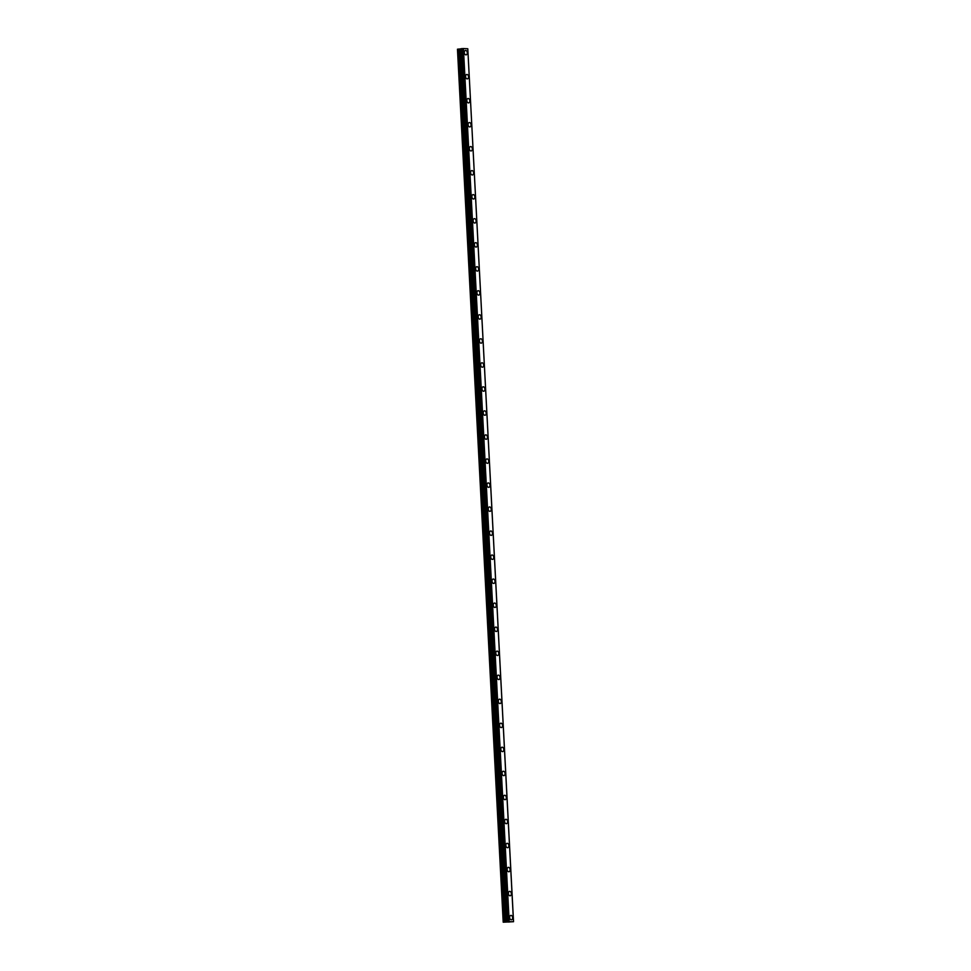 <?xml version="1.0" encoding="UTF-8"?>
<svg xmlns="http://www.w3.org/2000/svg" width="971" height="971" viewBox="0 0 971 971"><rect width="100%" height="100%" fill="white"/><g stroke="black" fill="none" stroke-linecap="round" stroke-linejoin="round"><path stroke-width="1.46" d="M465.51 50.456A2.209 1.481 -97.6 0 1 467.294 52.725A2.209 1.481 -97.6 0 1 466.092 54.849A2.209 1.481 -97.6 0 1 464.308 52.58A2.209 1.481 -97.6 0 1 465.51 50.456A2.209 1.481 -97.6 0 1 467.294 52.725A2.209 1.481 -97.6 0 1 466.092 54.849M466.772 74.488A2.209 1.481 -97.6 0 1 468.556 76.745A2.209 1.481 -97.6 0 1 467.354 78.869A2.209 1.481 -97.6 0 1 465.57 76.612A2.209 1.481 -97.6 0 1 466.772 74.488A2.209 1.481 -97.6 0 1 468.556 76.745A2.209 1.481 -97.6 0 1 467.354 78.869M469.806 100.778A2.209 1.481 -97.6 0 1 468.617 102.902A2.209 1.481 -97.6 0 1 466.833 100.632A2.209 1.481 -97.6 0 1 468.022 98.508A2.209 1.481 -97.6 0 1 469.806 100.778M468.022 98.508A2.209 1.481 -97.6 0 1 469.818 100.778A2.209 1.481 -97.6 0 1 468.617 102.902M469.284 122.54A2.209 1.481 -97.6 0 1 471.069 124.798A2.209 1.481 -97.6 0 1 469.879 126.922A2.209 1.481 -97.6 0 1 468.083 124.664A2.209 1.481 -97.6 0 1 469.284 122.54A2.209 1.481 -97.6 0 1 471.069 124.798A2.209 1.481 -97.6 0 1 469.867 126.922M470.547 146.56A2.209 1.481 -97.6 0 1 472.331 148.83A2.209 1.481 -97.6 0 1 471.129 150.954A2.209 1.481 -97.6 0 1 469.345 148.684A2.209 1.481 -97.6 0 1 470.547 146.56A2.209 1.481 -97.6 0 1 472.331 148.83A2.209 1.481 -97.6 0 1 471.129 150.954M471.809 170.593A2.209 1.481 -97.6 0 1 473.593 172.85A2.209 1.481 -97.6 0 1 472.392 174.974A2.209 1.481 -97.6 0 1 470.607 172.717A2.209 1.481 -97.6 0 1 471.809 170.593A2.209 1.481 -97.6 0 1 473.593 172.85A2.209 1.481 -97.6 0 1 472.392 174.974M474.843 196.882A2.209 1.481 -97.6 0 1 473.654 199.006A2.209 1.481 -97.6 0 1 471.87 196.749A2.209 1.481 -97.6 0 1 473.059 194.613A2.209 1.481 -97.6 0 1 474.843 196.882M473.059 194.613A2.209 1.481 -97.6 0 1 474.855 196.882A2.209 1.481 -97.6 0 1 473.654 199.006M474.321 218.645A2.209 1.481 -97.6 0 1 476.106 220.903A2.209 1.481 -97.6 0 1 474.916 223.027A2.209 1.481 -97.6 0 1 473.12 220.769A2.209 1.481 -97.6 0 1 474.321 218.645A2.209 1.481 -97.6 0 1 476.106 220.903A2.209 1.481 -97.6 0 1 474.904 223.039M475.584 242.665A2.209 1.481 -97.6 0 1 477.368 244.935A2.209 1.481 -97.6 0 1 476.166 247.059A2.209 1.481 -97.6 0 1 474.382 244.801A2.209 1.481 -97.6 0 1 475.584 242.665A2.209 1.481 -97.6 0 1 477.368 244.935A2.209 1.481 -97.6 0 1 476.166 247.059M476.846 266.697A2.209 1.481 -97.6 0 1 478.63 268.955A2.209 1.481 -97.6 0 1 477.429 271.091A2.209 1.481 -97.6 0 1 475.644 268.821A2.209 1.481 -97.6 0 1 476.846 266.697A2.209 1.481 -97.6 0 1 478.63 268.955A2.209 1.481 -97.6 0 1 477.429 271.091M479.88 292.987A2.209 1.481 -97.6 0 1 478.691 295.111A2.209 1.481 -97.6 0 1 476.907 292.854A2.209 1.481 -97.6 0 1 478.096 290.717A2.209 1.481 -97.6 0 1 479.88 292.987M478.096 290.717A2.209 1.481 -97.6 0 1 479.892 292.987A2.209 1.481 -97.6 0 1 478.691 295.111M479.358 314.75A2.209 1.481 -97.6 0 1 481.143 317.007A2.209 1.481 -97.6 0 1 479.953 319.143A2.209 1.481 -97.6 0 1 478.157 316.874A2.209 1.481 -97.6 0 1 479.358 314.75A2.209 1.481 -97.6 0 1 481.143 317.007A2.209 1.481 -97.6 0 1 479.941 319.143M480.621 338.77A2.209 1.481 -97.6 0 1 482.405 341.039A2.209 1.481 -97.6 0 1 481.203 343.164A2.209 1.481 -97.6 0 1 479.419 340.906A2.209 1.481 -97.6 0 1 480.621 338.77A2.209 1.481 -97.6 0 1 482.405 341.039A2.209 1.481 -97.6 0 1 481.203 343.164M481.883 362.802A2.209 1.481 -97.6 0 1 483.667 365.06A2.209 1.481 -97.6 0 1 482.466 367.196A2.209 1.481 -97.6 0 1 480.681 364.926A2.209 1.481 -97.6 0 1 481.883 362.802A2.209 1.481 -97.6 0 1 483.667 365.06A2.209 1.481 -97.6 0 1 482.466 367.196M484.917 389.092A2.209 1.481 -97.6 0 1 483.716 391.216A2.209 1.481 -97.6 0 1 481.932 388.958A2.209 1.481 -97.6 0 1 483.133 386.822A2.209 1.481 -97.6 0 1 484.917 389.092M483.133 386.822A2.209 1.481 -97.6 0 1 484.93 389.092A2.209 1.481 -97.6 0 1 483.728 391.216M484.395 410.854A2.209 1.481 -97.6 0 1 486.18 413.112A2.209 1.481 -97.6 0 1 484.978 415.248A2.209 1.481 -97.6 0 1 483.194 412.978A2.209 1.481 -97.6 0 1 484.395 410.854A2.209 1.481 -97.6 0 1 486.18 413.112A2.209 1.481 -97.6 0 1 484.978 415.248M485.658 434.874A2.209 1.481 -97.6 0 1 487.442 437.144A2.209 1.481 -97.6 0 1 486.24 439.268A2.209 1.481 -97.6 0 1 484.456 437.011A2.209 1.481 -97.6 0 1 485.658 434.874A2.209 1.481 -97.6 0 1 487.442 437.144A2.209 1.481 -97.6 0 1 486.24 439.268M486.92 458.907A2.209 1.481 -97.6 0 1 488.704 461.164A2.209 1.481 -97.6 0 1 487.503 463.301A2.209 1.481 -97.6 0 1 485.718 461.031A2.209 1.481 -97.6 0 1 486.92 458.907A2.209 1.481 -97.6 0 1 488.704 461.164A2.209 1.481 -97.6 0 1 487.503 463.301M489.954 485.197A2.209 1.481 -97.6 0 1 488.753 487.321A2.209 1.481 -97.6 0 1 486.969 485.063A2.209 1.481 -97.6 0 1 488.17 482.939A2.209 1.481 -97.6 0 1 489.954 485.197M488.17 482.939A2.209 1.481 -97.6 0 1 489.967 485.197A2.209 1.481 -97.6 0 1 488.765 487.321M489.433 506.959A2.209 1.481 -97.6 0 1 491.217 509.217A2.209 1.481 -97.6 0 1 490.015 511.353A2.209 1.481 -97.6 0 1 488.231 509.083A2.209 1.481 -97.6 0 1 489.433 506.959A2.209 1.481 -97.6 0 1 491.217 509.229A2.209 1.481 -97.6 0 1 490.015 511.353M490.695 530.991A2.209 1.481 -97.6 0 1 492.479 533.249A2.209 1.481 -97.6 0 1 491.277 535.373A2.209 1.481 -97.6 0 1 489.493 533.115A2.209 1.481 -97.6 0 1 490.695 530.991A2.209 1.481 -97.6 0 1 492.479 533.249A2.209 1.481 -97.6 0 1 491.277 535.373M491.945 555.011A2.209 1.481 -97.6 0 1 493.741 557.281A2.209 1.481 -97.6 0 1 492.54 559.405A2.209 1.481 -97.6 0 1 490.756 557.136A2.209 1.481 -97.6 0 1 491.945 555.011A2.209 1.481 -97.6 0 1 493.729 557.281A2.209 1.481 -97.6 0 1 492.54 559.405M493.207 579.044A2.209 1.481 -97.6 0 1 494.992 581.301A2.209 1.481 -97.6 0 1 493.79 583.425A2.209 1.481 -97.6 0 1 492.006 581.168A2.209 1.481 -97.6 0 1 493.207 579.044A2.209 1.481 -97.6 0 1 494.992 581.301A2.209 1.481 -97.6 0 1 493.802 583.425M494.47 603.064A2.209 1.481 -97.6 0 1 496.254 605.334A2.209 1.481 -97.6 0 1 495.052 607.458A2.209 1.481 -97.6 0 1 493.268 605.188A2.209 1.481 -97.6 0 1 494.47 603.064A2.209 1.481 -97.6 0 1 496.254 605.334A2.209 1.481 -97.6 0 1 495.052 607.458M495.72 627.096A2.209 1.481 -97.6 0 1 497.516 629.354A2.209 1.481 -97.6 0 1 496.315 631.478A2.209 1.481 -97.6 0 1 494.53 629.22A2.209 1.481 -97.6 0 1 495.732 627.096A2.209 1.481 -97.6 0 1 497.516 629.354A2.209 1.481 -97.6 0 1 496.315 631.478M496.982 651.116A2.209 1.481 -97.6 0 1 498.778 653.386A2.209 1.481 -97.6 0 1 497.577 655.51A2.209 1.481 -97.6 0 1 495.793 653.24A2.209 1.481 -97.6 0 1 496.982 651.116A2.209 1.481 -97.6 0 1 498.766 653.386A2.209 1.481 -97.6 0 1 497.577 655.51M498.244 675.148A2.209 1.481 -97.6 0 1 500.029 677.406A2.209 1.481 -97.6 0 1 498.827 679.53A2.209 1.481 -97.6 0 1 497.043 677.273A2.209 1.481 -97.6 0 1 498.244 675.148A2.209 1.481 -97.6 0 1 500.029 677.406A2.209 1.481 -97.6 0 1 498.839 679.53M499.507 699.169A2.209 1.481 -97.6 0 1 501.291 701.438A2.209 1.481 -97.6 0 1 500.089 703.562A2.209 1.481 -97.6 0 1 498.305 701.293A2.209 1.481 -97.6 0 1 499.507 699.169A2.209 1.481 -97.6 0 1 501.291 701.438A2.209 1.481 -97.6 0 1 500.089 703.562M500.757 723.201A2.209 1.481 -97.6 0 1 502.553 725.458A2.209 1.481 -97.6 0 1 501.352 727.582A2.209 1.481 -97.6 0 1 499.567 725.325A2.209 1.481 -97.6 0 1 500.769 723.201A2.209 1.481 -97.6 0 1 502.553 725.458A2.209 1.481 -97.6 0 1 501.352 727.582M502.019 747.221A2.209 1.481 -97.6 0 1 503.815 749.491A2.209 1.481 -97.6 0 1 502.614 751.615A2.209 1.481 -97.6 0 1 500.83 749.345A2.209 1.481 -97.6 0 1 502.019 747.221A2.209 1.481 -97.6 0 1 503.803 749.491A2.209 1.481 -97.6 0 1 502.614 751.615M503.281 771.253A2.209 1.481 -97.6 0 1 505.066 773.511A2.209 1.481 -97.6 0 1 503.864 775.635A2.209 1.481 -97.6 0 1 502.08 773.377A2.209 1.481 -97.6 0 1 503.281 771.253A2.209 1.481 -97.6 0 1 505.066 773.511A2.209 1.481 -97.6 0 1 503.876 775.635M504.544 795.273A2.209 1.481 -97.6 0 1 506.328 797.543A2.209 1.481 -97.6 0 1 505.126 799.667A2.209 1.481 -97.6 0 1 503.342 797.397A2.209 1.481 -97.6 0 1 504.544 795.273A2.209 1.481 -97.6 0 1 506.328 797.543A2.209 1.481 -97.6 0 1 505.126 799.667M505.794 819.306A2.209 1.481 -97.6 0 1 507.59 821.563A2.209 1.481 -97.6 0 1 506.389 823.687A2.209 1.481 -97.6 0 1 504.604 821.43A2.209 1.481 -97.6 0 1 505.806 819.306A2.209 1.481 -97.6 0 1 507.59 821.563A2.209 1.481 -97.6 0 1 506.389 823.687M507.056 843.326A2.209 1.481 -97.6 0 1 508.853 845.595A2.209 1.481 -97.6 0 1 507.651 847.719A2.209 1.481 -97.6 0 1 505.867 845.45A2.209 1.481 -97.6 0 1 507.056 843.326A2.209 1.481 -97.6 0 1 508.84 845.595A2.209 1.481 -97.6 0 1 507.651 847.719M508.319 867.358A2.209 1.481 -97.6 0 1 510.103 869.615A2.209 1.481 -97.6 0 1 508.901 871.74A2.209 1.481 -97.6 0 1 507.117 869.482A2.209 1.481 -97.6 0 1 508.319 867.358A2.209 1.481 -97.6 0 1 510.103 869.615A2.209 1.481 -97.6 0 1 508.913 871.74M509.581 891.378A2.209 1.481 -97.6 0 1 511.365 893.648A2.209 1.481 -97.6 0 1 510.163 895.772A2.209 1.481 -97.6 0 1 508.379 893.502A2.209 1.481 -97.6 0 1 509.581 891.378A2.209 1.481 -97.6 0 1 511.365 893.648A2.209 1.481 -97.6 0 1 510.163 895.772M510.831 915.41A2.209 1.481 -97.6 0 1 512.627 917.668A2.209 1.481 -97.6 0 1 511.426 919.792A2.209 1.481 -97.6 0 1 509.641 917.534A2.209 1.481 -97.6 0 1 510.843 915.41A2.209 1.481 -97.6 0 1 512.627 917.668A2.209 1.481 -97.6 0 1 511.426 919.792M507.566 922.001L508.476 921.867M509.168 921.94L509.824 921.928M509.775 921.952L508.319 922.037M513.501 921.71L467.791 48.756L463.313 48.55L461.031 48.708L506.777 921.661L513.538 921.71L503.209 922.195L506.012 921.904L460.266 48.938L457.462 49.242L503.209 922.195M513.538 921.71L467.791 48.756L513.538 921.71M506.012 921.904L506.789 921.77M461.031 48.805L506.765 921.77L461.007 48.841L460.266 48.938M461.031 48.708L506.777 921.661M509.18 921.503L463.434 48.55M503.233 922.134L457.487 49.169M509.059 921.515L463.313 48.55M508.561 921.54L462.815 48.574M508.44 921.54L462.694 48.586M507.445 921.588L461.698 48.635M507.178 921.6L461.431 48.647M506.838 921.649L461.091 48.696M506.619 921.831L460.873 48.878M506.304 921.88L460.557 48.914M504.702 921.965L458.943 49.011M504.119 922.013L458.373 49.06M506.765 921.77L461.007 48.817"/></g></svg>
